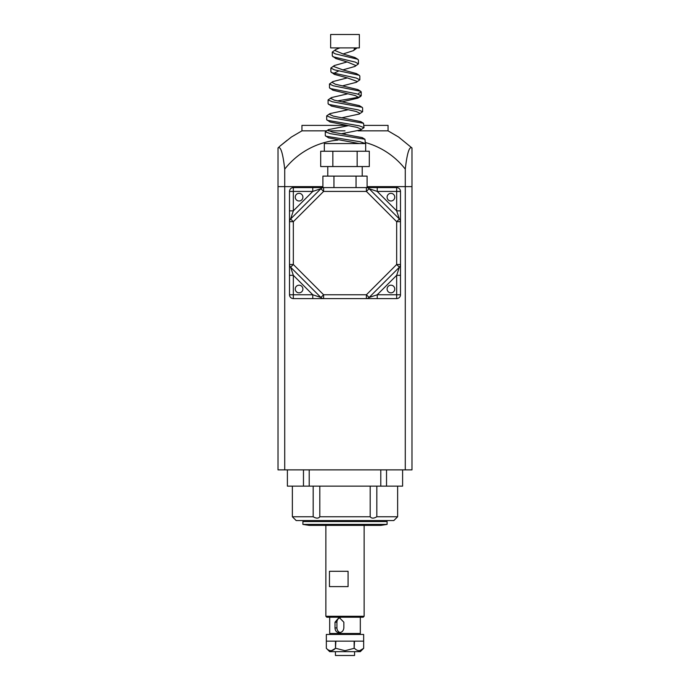 <?xml version="1.0" encoding="UTF-8"?>
<svg xmlns="http://www.w3.org/2000/svg" width="690" height="690" viewBox="0 0 690 690"><rect width="100%" height="100%" fill="white"/><g stroke="black" fill="none" stroke-linecap="round" stroke-linejoin="round"><path stroke-width="1.03" d="M365.407 142.528A76.547 76.547 0 0 1 405.28 169.128C407.126 153.008 409.36 145.961 411.982 147.971L411.982 469.873L278.018 469.873L278.018 186.636L284.72 186.636L284.72 469.873M411.982 186.636L367.097 186.636M322.903 186.636L284.72 186.636L284.72 169.128A76.547 76.547 0 0 1 337.876 140.087M405.28 169.128L405.28 469.873M292.37 516.758L296.2 520.579L393.8 520.579L397.63 516.758L376.826 516.758C373.738 518.57 371.531 518.57 370.194 516.758L319.806 516.758C318.487 518.57 316.279 518.57 313.174 516.758L292.37 516.758L292.37 486.139M303.471 469.873L303.471 486.139L287.394 486.139L287.394 469.873M319.806 486.139L319.806 516.758M313.174 516.758L313.174 486.139M376.826 486.139L376.826 516.758M370.194 516.758L370.194 486.139M309.215 486.139L380.785 486.139L380.785 469.873L309.215 469.873L309.215 486.139L303.471 486.139M380.785 486.139L386.529 486.139L386.529 469.873M386.529 486.139L402.606 486.139L402.606 469.873M411.982 147.971L398.587 137.025L388.056 130.85L358.093 130.85M388.056 130.85L388.056 125.399L364.01 125.399M346.13 125.399L301.944 125.399L301.944 130.85L291.413 137.025L279.933 146.142L287.04 140.372M345 130.85L328.509 130.85M326.439 130.85L301.944 130.85M278.018 186.636L278.018 147.971C280.632 145.918 282.865 152.973 284.72 169.128M329.458 586.604L329.458 571.294L348.079 571.294L348.079 586.604L329.458 586.604M325.861 525.366L325.861 616.265L364.139 616.265L364.139 525.366M325.861 616.265L326.819 617.222L363.182 617.222L364.139 616.265M343.853 622.199L343.853 627.943C343.491 630.85 341.912 632.445 339.135 632.73C336.548 632.445 335.168 630.85 335.012 627.943L335.012 622.199L339.135 617.421L343.853 622.199M329.691 617.222L329.691 633.489L360.309 633.489L360.309 617.222M335.012 627.943L336.918 627.943A4.787 4.416 -90 0 0 340.248 632.575M335.435 651.67L335.435 655.5L354.565 655.5L354.565 651.67M340.248 617.567A4.787 4.416 -90 0 0 336.918 622.199L335.012 622.199M336.918 627.943L336.918 622.199M302.901 524.409L309.12 525.366L380.88 525.366L387.099 524.409L302.901 524.409L302.901 521.536L387.099 521.536L387.099 524.409M384.235 521.536L384.235 520.579M305.765 521.536L305.765 520.579M302.901 289.024A3.83 3.83 0 0 1 299.072 292.853A3.83 3.83 0 0 1 295.242 289.024A3.83 3.83 0 0 1 299.072 285.194A3.83 3.83 0 0 1 302.901 289.024M394.758 289.024A3.83 3.83 0 0 1 390.928 292.853A3.83 3.83 0 0 1 387.099 289.024A3.83 3.83 0 0 1 390.928 285.194A3.83 3.83 0 0 1 394.758 289.024M394.758 197.168A3.83 3.83 0 0 1 390.928 200.997A3.83 3.83 0 0 1 387.099 197.168A3.83 3.83 0 0 1 390.928 193.338A3.83 3.83 0 0 1 394.758 197.168M302.901 197.168A3.83 3.83 0 0 1 299.072 200.997A3.83 3.83 0 0 1 295.242 197.168A3.83 3.83 0 0 1 299.072 193.338A3.83 3.83 0 0 1 302.901 197.168M400.502 210.864L400.502 191.423L396.672 191.423L396.672 210.864L400.502 210.864L400.502 221.688A3.83 3.83 180 0 0 399.381 218.989L396.672 221.688L396.672 264.494L399.381 267.203L396.672 275.319L396.672 298.589L366.399 298.589A3.83 3.83 0 0 0 369.107 297.468L366.399 294.768L323.601 294.768L320.893 297.468L312.768 294.768L293.328 294.768L293.328 275.319L289.498 275.319L289.498 294.768L293.328 294.768L293.328 298.589L366.399 298.589A3.83 3.83 0 0 0 369.107 297.468L377.232 294.768L377.232 298.589M400.502 275.319L396.672 275.319L377.232 294.768L400.502 294.768A3.83 3.83 0 0 1 396.672 298.589A3.83 3.83 0 0 0 400.502 294.768L400.502 221.688A3.83 3.83 180 0 0 399.381 218.989L396.672 210.864L377.232 191.423L396.672 191.423L396.672 187.594L293.328 187.594L293.328 191.423L312.768 191.423L312.768 187.594M312.768 298.589L312.768 294.768L293.328 275.319L290.619 267.203L293.328 264.494L293.328 221.688L290.619 218.989L293.328 210.864L293.328 191.423L289.498 191.423A3.83 3.83 0 0 1 293.328 187.594A3.83 3.83 0 0 0 289.498 191.423L289.498 275.319M396.672 187.594A3.83 3.83 0 0 1 400.502 191.423A3.83 3.83 0 0 0 396.672 187.594M377.232 187.594L377.232 191.423L369.107 188.715L399.381 218.989M289.498 210.864L293.328 210.864L312.768 191.423L320.893 188.715L323.601 191.423L366.399 191.423L369.107 188.715A3.83 3.83 0 0 0 366.399 187.594A3.83 3.83 0 0 1 369.107 188.715M293.328 298.589A3.83 3.83 0 0 1 289.498 294.768A3.83 3.83 0 0 0 293.328 298.589M366.399 298.589L366.399 294.768L396.672 264.494L400.502 264.494A3.83 3.83 0 0 1 399.381 267.203L369.107 297.468M320.893 188.715A3.83 3.83 0 0 1 323.601 187.594L323.601 191.423L293.328 221.688L289.498 221.688A3.83 3.83 0 0 1 290.619 218.989L320.893 188.715A3.83 3.83 0 0 1 323.601 187.594L322.903 187.594L322.903 176.114L367.097 176.114L367.097 187.594L366.399 187.594L366.399 191.423L396.672 221.688L400.502 221.688M289.498 264.494L293.328 264.494L323.601 294.768L323.601 298.589A3.83 3.83 0 0 1 320.893 297.468L290.619 267.203A3.83 3.83 0 0 1 289.498 264.494A3.83 3.83 0 0 0 290.619 267.203M354.513 648.324C357.541 651.446 360.585 651.446 363.656 648.324L363.656 634.446L326.344 634.446L326.344 648.324L326.344 641.148L335.487 641.148L335.487 648.324L335.858 641.148L354.143 641.148L354.143 648.324L354.513 641.148L363.656 641.148L363.656 648.324L359.697 650.67M363.656 648.324L360.309 651.67L329.691 651.67L326.344 648.324C329.363 651.446 332.407 651.446 335.487 648.324M359.007 650.713L358.481 650.67M335.858 648.324L345 650.713L354.143 648.324M335.435 648.376L331.519 650.67M330.838 650.713L330.303 650.67M324.335 151.239L324.335 143.58L365.666 143.58L365.666 151.239M359.352 47.895L330.648 47.895L330.648 34.5L359.352 34.5L359.352 47.895M327.776 166.549L327.776 176.114M362.224 166.549L362.224 176.114M359.274 143.58L328.552 137.853L325.292 135.637L325.292 131.807L330.363 133.67L364.941 139.242L365.407 143.58L360.111 141.735L325.758 136.189M341.679 133.705L360.732 129.91L361.284 129.246L357.299 127.426L329.993 121.966L326.689 119.689L326.689 115.86L331.355 117.714L363.518 123.26L364.01 127.667L359.24 125.822L327.189 120.284M341.955 117.757L359.292 114.022L359.887 113.298L356.307 111.495L331.433 106.079L328.078 103.75L328.078 99.921L332.356 101.758L362.086 107.269L362.612 107.89L362.612 111.72L358.239 109.883L328.621 104.388M342.223 101.81L357.843 98.144L358.498 97.35L355.315 95.565L332.882 90.209L329.475 87.803L329.475 83.973L333.339 85.802L360.646 91.27L361.224 91.942L358.498 93.435M342.499 85.862L356.385 82.283L357.101 81.411L347.346 77.884L334.339 74.365L330.872 71.855L330.872 68.025L334.339 69.837L359.205 75.262L359.826 76.004L359.826 79.833L356.264 78.03L331.502 72.614M333.598 73.442L338.911 70.863M342.775 69.914L354.919 66.447L355.704 65.472L347.32 61.996L335.814 58.529L332.27 55.916L332.27 52.086L335.331 53.88L357.756 59.245L358.429 60.056L358.429 63.885L355.272 62.1L332.951 56.752M343.042 53.975L353.444 50.629L354.315 49.533L354.315 47.895M339.894 47.895L335.858 49.456L334.995 50.525L343.189 54.01L354.884 57.494L357.756 59.245M347.087 61.945L334.374 65.524L333.598 66.464L343.163 70.001L356.359 73.545L357.101 74.434M347.363 77.892L332.908 81.558L332.201 82.412L335.288 84.197L357.825 89.571L360.646 91.27M347.639 93.84L331.45 97.583L330.803 98.351L334.288 100.162L359.274 105.587L362.086 107.269M347.907 109.779L330.001 113.591L329.415 114.299L333.296 116.118L360.715 121.595L363.518 123.26M348.183 125.727L328.561 129.591L328.017 130.238L332.304 132.075L362.155 137.586L364.941 139.242M353.444 50.629L357.032 47.946L354.306 49.473M360.732 129.91L364.01 127.667M359.292 114.022L362.612 111.72M337.496 100.913L358.49 97.264L361.224 95.772L357.256 93.952L330.053 88.492M356.385 82.283L359.826 79.833M354.919 66.447L358.429 63.885M335.858 49.456L332.27 52.086M334.374 65.524L330.872 68.025M332.908 81.558L329.475 83.973M331.45 97.583L328.078 99.921M330.001 113.591L326.689 115.86M328.561 129.591L325.292 131.807M357.153 166.549L320.695 166.549L320.695 151.239L369.305 151.239L369.305 166.549L357.153 166.549L357.153 151.239M332.847 166.549L332.847 151.239M356.049 187.594L356.049 176.114M333.951 187.594L333.951 176.114M345 133.196L345 134.196M400.502 264.494A3.83 3.83 0 0 1 399.381 267.203M289.498 221.688A3.83 3.83 0 0 1 290.619 218.989M323.601 298.589A3.83 3.83 0 0 1 320.893 297.468M397.63 516.758L397.63 486.139M278.018 147.971L279.933 146.142M330.648 634.446L329.691 633.489M359.352 634.446L360.309 633.489M360.663 96.445L357.843 98.144M356.359 73.545L359.205 75.262M361.224 91.942L361.224 95.772"/></g></svg>
